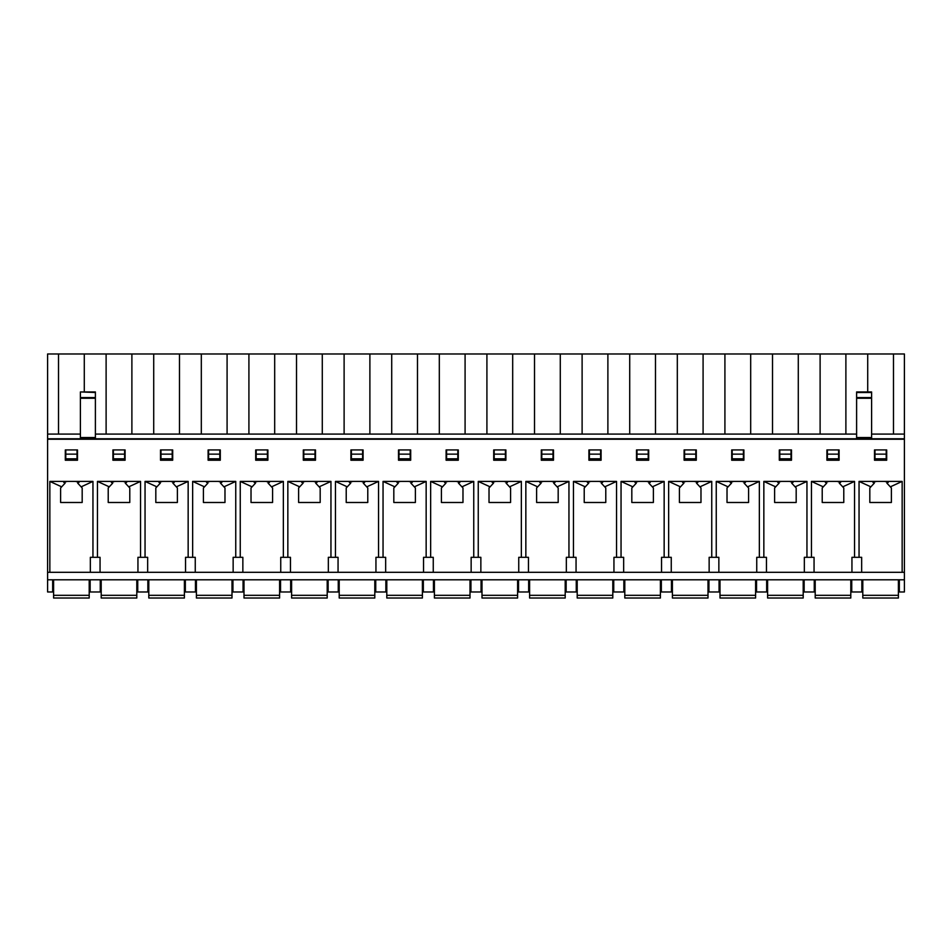 <?xml version="1.0" encoding="UTF-8"?>
<svg xmlns="http://www.w3.org/2000/svg" width="952" height="952" viewBox="0 0 952 952"><rect width="100%" height="100%" fill="white"/><g stroke="black" fill="none" stroke-linecap="round" stroke-linejoin="round"><path stroke-width="1.43" d="M874.507 460.232L874.507 449.927L886.693 449.927L886.693 460.232L874.507 460.232M779.307 460.232L779.307 449.927L791.493 449.927L791.493 460.232L779.307 460.232M684.107 460.232L684.107 449.927L696.293 449.927L696.293 460.232L684.107 460.232M588.907 460.232L588.907 449.927L601.093 449.927L601.093 460.232L588.907 460.232M493.707 460.232L493.707 449.927L505.893 449.927L505.893 460.232L493.707 460.232M398.507 460.232L398.507 449.927L410.693 449.927L410.693 460.232L398.507 460.232M303.307 460.232L303.307 449.927L315.493 449.927L315.493 460.232L303.307 460.232M208.107 460.232L208.107 449.927L220.293 449.927L220.293 460.232L208.107 460.232M112.907 460.232L112.907 449.927L125.093 449.927L125.093 460.232L112.907 460.232M65.307 460.232L65.307 449.927L77.493 449.927L77.493 460.232L65.307 460.232M160.507 460.232L160.507 449.927L172.693 449.927L172.693 460.232L160.507 460.232M255.707 460.232L255.707 449.927L267.893 449.927L267.893 460.232L255.707 460.232M350.907 460.232L350.907 449.927L363.093 449.927L363.093 460.232L350.907 460.232M446.107 460.232L446.107 449.927L458.293 449.927L458.293 460.232L446.107 460.232M541.307 460.232L541.307 449.927L553.493 449.927L553.493 460.232L541.307 460.232M636.507 460.232L636.507 449.927L648.693 449.927L648.693 460.232L636.507 460.232M731.707 460.232L731.707 449.927L743.893 449.927L743.893 460.232L731.707 460.232M826.907 460.232L826.907 449.927L839.093 449.927L839.093 460.232L826.907 460.232M861.655 572.307L861.655 557.313L854.551 557.313L854.551 481.414L811.449 481.414L823.266 486.841L826.729 483.116L825.36 482.378L828.787 481.414M859.049 557.313L859.049 481.414L870.866 486.841L874.329 483.116L872.96 482.378L876.387 481.414L859.049 481.414M876.387 481.414L902.151 481.414L902.151 572.307M904.4 439.241L904.4 572.307L47.6 572.307L47.6 439.241L904.4 439.241L904.4 434.088L893.488 434.088L893.488 353.977L904.4 353.977L904.4 434.088M49.849 572.307L49.849 481.414L61.666 486.841L65.129 483.116L63.76 482.378L67.187 481.414L49.849 481.414M67.187 481.414L92.951 481.414L92.951 557.313L97.449 557.313L97.449 481.414L109.266 486.841L112.729 483.116L111.36 482.378L114.787 481.414L97.449 481.414M114.787 481.414L140.551 481.414L140.551 557.313L145.049 557.313L145.049 481.414L156.866 486.841L160.329 483.116L158.96 482.378L162.387 481.414L145.049 481.414M162.387 481.414L188.151 481.414L188.151 557.313L192.649 557.313L192.649 481.414L204.466 486.841L207.929 483.116L206.56 482.378L209.987 481.414L192.649 481.414M209.987 481.414L235.751 481.414L235.751 557.313L240.249 557.313L240.249 481.414L252.066 486.841L255.529 483.116L254.16 482.378L257.587 481.414L240.249 481.414M257.587 481.414L283.351 481.414L283.351 557.313L287.849 557.313L287.849 481.414L299.666 486.841L303.129 483.116L301.76 482.378L305.187 481.414L287.849 481.414M305.187 481.414L330.951 481.414L330.951 557.313L335.449 557.313L335.449 481.414L347.266 486.841L350.729 483.116L349.36 482.378L352.787 481.414L335.449 481.414M352.787 481.414L378.551 481.414L378.551 557.313L383.049 557.313L383.049 481.414L394.866 486.841L398.329 483.116L396.96 482.378L400.387 481.414L383.049 481.414M400.387 481.414L426.151 481.414L426.151 557.313L430.649 557.313L430.649 481.414L442.466 486.841L445.929 483.116L444.56 482.378L447.987 481.414L430.649 481.414M447.987 481.414L473.751 481.414L473.751 557.313L478.249 557.313L478.249 481.414L490.066 486.841L493.529 483.116L492.16 482.378L495.587 481.414L478.249 481.414M495.587 481.414L521.351 481.414L521.351 557.313L525.849 557.313L525.849 481.414L537.666 486.841L541.129 483.116L539.76 482.378L543.187 481.414L525.849 481.414M543.187 481.414L568.951 481.414L568.951 557.313L573.449 557.313L573.449 481.414L585.266 486.841L588.729 483.116L587.36 482.378L590.787 481.414L573.449 481.414M590.787 481.414L616.551 481.414L616.551 557.313L621.049 557.313L621.049 481.414L632.866 486.841L636.329 483.116L634.96 482.378L638.387 481.414L621.049 481.414M638.387 481.414L664.151 481.414L664.151 557.313L668.649 557.313L668.649 481.414L680.466 486.841L683.929 483.116L682.56 482.378L685.987 481.414L668.649 481.414M685.987 481.414L711.751 481.414L711.751 557.313L716.249 557.313L716.249 481.414L728.066 486.841L731.529 483.116L730.16 482.378L733.587 481.414L716.249 481.414M733.587 481.414L759.351 481.414L759.351 557.313L763.849 557.313L763.849 481.414L775.666 486.841L779.129 483.116L777.76 482.378L781.187 481.414L763.849 481.414M781.187 481.414L806.951 481.414L806.951 557.313L811.449 557.313L811.449 481.414M899.342 579.792L899.342 591.977L904.4 591.977L904.4 572.307M904.4 579.792L47.6 579.792L47.6 572.307M884.813 481.414L888.24 482.378L886.871 483.116L890.334 486.841L902.151 481.414M870.866 486.841L869.819 487.971L869.819 502.489L891.381 502.489L891.381 487.971L890.334 486.841M837.213 481.414L840.64 482.378L839.271 483.116L842.734 486.841L854.551 481.414M823.266 486.841L822.219 487.971L822.219 502.489L843.781 502.489L843.781 487.971L842.734 486.841M861.857 579.792L861.857 591.977L851.742 591.977L851.742 579.792M789.613 481.414L793.04 482.378L791.671 483.116L795.134 486.841L806.951 481.414M775.666 486.841L774.619 487.971L774.619 502.489L796.181 502.489L796.181 487.971L795.134 486.841M814.257 579.792L814.257 591.977L804.142 591.977L804.142 579.792M742.013 481.414L745.44 482.378L744.071 483.116L747.534 486.841L759.351 481.414M728.066 486.841L727.019 487.971L727.019 502.489L748.581 502.489L748.581 487.971L747.534 486.841M766.657 579.792L766.657 591.977L756.543 591.977L756.543 579.792M694.413 481.414L697.84 482.378L696.471 483.116L699.934 486.841L711.751 481.414M680.466 486.841L679.419 487.971L679.419 502.489L700.981 502.489L700.981 487.971L699.934 486.841M719.058 579.792L719.058 591.977L708.942 591.977L708.942 579.792M646.813 481.414L650.24 482.378L648.871 483.116L652.334 486.841L664.151 481.414M632.866 486.841L631.819 487.971L631.819 502.489L653.381 502.489L653.381 487.971L652.334 486.841M671.457 579.792L671.457 591.977L661.342 591.977L661.342 579.792M599.213 481.414L602.64 482.378L601.271 483.116L604.734 486.841L616.551 481.414M585.266 486.841L584.219 487.971L584.219 502.489L605.781 502.489L605.781 487.971L604.734 486.841M623.857 579.792L623.857 591.977L613.742 591.977L613.742 579.792M551.613 481.414L555.04 482.378L553.671 483.116L557.134 486.841L568.951 481.414M537.666 486.841L536.619 487.971L536.619 502.489L558.181 502.489L558.181 487.971L557.134 486.841M576.257 579.792L576.257 591.977L566.142 591.977L566.142 579.792M504.013 481.414L507.44 482.378L506.071 483.116L509.534 486.841L521.351 481.414M490.066 486.841L489.019 487.971L489.019 502.489L510.581 502.489L510.581 487.971L509.534 486.841M528.658 579.792L528.658 591.977L518.543 591.977L518.543 579.792M456.413 481.414L459.84 482.378L458.471 483.116L461.934 486.841L473.751 481.414M442.466 486.841L441.419 487.971L441.419 502.489L462.981 502.489L462.981 487.971L461.934 486.841M481.058 579.792L481.058 591.977L470.942 591.977L470.942 579.792M408.813 481.414L412.24 482.378L410.871 483.116L414.334 486.841L426.151 481.414M394.866 486.841L393.819 487.971L393.819 502.489L415.381 502.489L415.381 487.971L414.334 486.841M433.457 579.792L433.457 591.977L423.342 591.977L423.342 579.792M361.213 481.414L364.64 482.378L363.271 483.116L366.734 486.841L378.551 481.414M347.266 486.841L346.219 487.971L346.219 502.489L367.781 502.489L367.781 487.971L366.734 486.841M385.857 579.792L385.857 591.977L375.743 591.977L375.743 579.792M313.613 481.414L317.04 482.378L315.671 483.116L319.134 486.841L330.951 481.414M299.666 486.841L298.619 487.971L298.619 502.489L320.181 502.489L320.181 487.971L319.134 486.841M338.257 579.792L338.257 591.977L328.142 591.977L328.142 579.792M266.013 481.414L269.44 482.378L268.071 483.116L271.534 486.841L283.351 481.414M252.066 486.841L251.019 487.971L251.019 502.489L272.581 502.489L272.581 487.971L271.534 486.841M290.657 579.792L290.657 591.977L280.542 591.977L280.542 579.792M218.413 481.414L221.84 482.378L220.471 483.116L223.934 486.841L235.751 481.414M204.466 486.841L203.419 487.971L203.419 502.489L224.981 502.489L224.981 487.971L223.934 486.841M243.057 579.792L243.057 591.977L232.942 591.977L232.942 579.792M170.813 481.414L174.24 482.378L172.871 483.116L176.334 486.841L188.151 481.414M156.866 486.841L155.819 487.971L155.819 502.489L177.381 502.489L177.381 487.971L176.334 486.841M195.457 579.792L195.457 591.977L185.343 591.977L185.343 579.792M123.213 481.414L126.64 482.378L125.271 483.116L128.734 486.841L140.551 481.414M109.266 486.841L108.219 487.971L108.219 502.489L129.781 502.489L129.781 487.971L128.734 486.841M147.857 579.792L147.857 591.977L137.743 591.977L137.743 579.792M75.613 481.414L79.04 482.378L77.671 483.116L81.134 486.841L92.951 481.414M47.6 579.792L47.6 591.977L52.657 591.977L52.657 579.792M61.666 486.841L60.619 487.971L60.619 502.489L82.181 502.489L82.181 487.971L81.134 486.841M100.257 579.792L100.257 591.977L90.142 591.977L90.142 579.792M90.345 572.307L90.345 557.313L92.951 557.313M137.945 572.307L137.945 557.313L140.551 557.313M100.055 572.307L100.055 557.313L97.449 557.313M185.545 572.307L185.545 557.313L188.151 557.313M147.655 572.307L147.655 557.313L145.049 557.313M233.145 572.307L233.145 557.313L235.751 557.313M195.255 572.307L195.255 557.313L192.649 557.313M280.745 572.307L280.745 557.313L283.351 557.313M242.855 572.307L242.855 557.313L240.249 557.313M328.345 572.307L328.345 557.313L330.951 557.313M290.455 572.307L290.455 557.313L287.849 557.313M375.945 572.307L375.945 557.313L378.551 557.313M338.055 572.307L338.055 557.313L335.449 557.313M423.545 572.307L423.545 557.313L426.151 557.313M385.655 572.307L385.655 557.313L383.049 557.313M471.145 572.307L471.145 557.313L473.751 557.313M433.255 572.307L433.255 557.313L430.649 557.313M518.745 572.307L518.745 557.313L521.351 557.313M480.855 572.307L480.855 557.313L478.249 557.313M566.345 572.307L566.345 557.313L568.951 557.313M528.455 572.307L528.455 557.313L525.849 557.313M613.945 572.307L613.945 557.313L616.551 557.313M576.055 572.307L576.055 557.313L573.449 557.313M661.545 572.307L661.545 557.313L664.151 557.313M623.655 572.307L623.655 557.313L621.049 557.313M709.145 572.307L709.145 557.313L711.751 557.313M671.255 572.307L671.255 557.313L668.649 557.313M756.745 572.307L756.745 557.313L759.351 557.313M718.855 572.307L718.855 557.313L716.249 557.313M804.345 572.307L804.345 557.313L806.951 557.313M766.455 572.307L766.455 557.313L763.849 557.313M851.945 572.307L851.945 557.313L854.551 557.313M814.055 572.307L814.055 557.313L811.449 557.313M84.288 391.938L84.288 353.977L47.6 353.977L47.6 438.777L904.4 438.777M95.39 434.088L856.61 434.088M871.604 434.088L893.488 434.088M874.983 449.927L874.983 458.828L886.217 458.828L886.217 449.927M779.783 449.927L779.783 458.828L791.017 458.828L791.017 449.927M684.583 449.927L684.583 458.828L695.817 458.828L695.817 449.927M589.383 449.927L589.383 458.828L600.617 458.828L600.617 449.927M494.183 449.927L494.183 458.828L505.417 458.828L505.417 449.927M398.983 449.927L398.983 458.828L410.217 458.828L410.217 449.927M303.783 449.927L303.783 458.828L315.017 458.828L315.017 449.927M208.583 449.927L208.583 458.828L219.817 458.828L219.817 449.927M113.383 449.927L113.383 458.828L124.617 458.828L124.617 449.927M65.783 449.927L65.783 458.828L77.017 458.828L77.017 449.927M160.983 449.927L160.983 458.828L172.217 458.828L172.217 449.927M256.183 449.927L256.183 458.828L267.417 458.828L267.417 449.927M351.383 449.927L351.383 458.828L362.617 458.828L362.617 449.927M446.583 449.927L446.583 458.828L457.817 458.828L457.817 449.927M541.783 449.927L541.783 458.828L553.017 458.828L553.017 449.927M636.983 449.927L636.983 458.828L648.217 458.828L648.217 449.927M732.183 449.927L732.183 458.828L743.417 458.828L743.417 449.927M827.383 449.927L827.383 458.828L838.617 458.828L838.617 449.927M84.288 353.977L893.488 353.977M47.6 434.088L80.396 434.088M867.712 391.938L867.712 353.977M845.888 434.088L845.888 353.977M820.112 434.088L820.112 353.977M798.288 434.088L798.288 353.977M772.512 434.088L772.512 353.977M750.688 434.088L750.688 353.977M724.912 434.088L724.912 353.977M703.088 434.088L703.088 353.977M677.312 434.088L677.312 353.977M655.488 434.088L655.488 353.977M629.712 434.088L629.712 353.977M607.888 434.088L607.888 353.977M582.112 434.088L582.112 353.977M560.288 434.088L560.288 353.977M534.512 434.088L534.512 353.977M512.688 434.088L512.688 353.977M486.912 434.088L486.912 353.977M465.088 434.088L465.088 353.977M439.312 434.088L439.312 353.977M417.488 434.088L417.488 353.977M391.712 434.088L391.712 353.977M369.888 434.088L369.888 353.977M344.112 434.088L344.112 353.977M322.288 434.088L322.288 353.977M296.512 434.088L296.512 353.977M274.688 434.088L274.688 353.977M248.912 434.088L248.912 353.977M227.088 434.088L227.088 353.977M201.312 434.088L201.312 353.977M179.488 434.088L179.488 353.977M153.712 434.088L153.712 353.977M131.888 434.088L131.888 353.977M106.112 434.088L106.112 353.977M58.512 434.088L58.512 353.977M65.783 454.14L77.017 454.14M113.383 454.14L124.617 454.14M160.983 454.14L172.217 454.14M208.583 454.14L219.817 454.14M256.183 454.14L267.417 454.14M303.783 454.14L315.017 454.14M351.383 454.14L362.617 454.14M398.983 454.14L410.217 454.14M446.583 454.14L457.817 454.14M494.183 454.14L505.417 454.14M541.783 454.14L553.017 454.14M589.383 454.14L600.617 454.14M636.983 454.14L648.217 454.14M684.583 454.14L695.817 454.14M732.183 454.14L743.417 454.14M779.783 454.14L791.017 454.14M827.383 454.14L838.617 454.14M874.983 454.14L886.217 454.14M95.39 438.777L95.39 391.938L80.396 391.938L95.39 392.498M80.396 438.777L80.396 398.257L95.39 398.257M80.396 398.257L80.396 392.498M871.604 398.257L871.604 437.551L856.61 437.551L856.61 391.938L871.604 391.938L871.604 398.257L856.61 398.257M871.604 438.777L871.604 437.551M856.61 438.777L856.61 437.551M89.202 579.792L89.202 598.023L53.598 598.023L53.598 579.792M327.202 579.792L327.202 598.023L291.598 598.023L291.598 579.792M279.602 579.792L279.602 598.023L243.998 598.023L243.998 579.792M232.002 579.792L232.002 598.023L196.398 598.023L196.398 579.792M184.402 579.792L184.402 598.023L148.798 598.023L148.798 579.792M136.802 579.792L136.802 598.023L101.198 598.023L101.198 579.792M898.402 579.792L898.402 598.023L862.798 598.023L862.798 579.792M850.802 579.792L850.802 598.023L815.198 598.023L815.198 579.792M803.202 579.792L803.202 598.023L767.598 598.023L767.598 579.792M755.602 579.792L755.602 598.023L719.998 598.023L719.998 579.792M708.002 579.792L708.002 598.023L672.398 598.023L672.398 579.792M660.402 579.792L660.402 598.023L624.798 598.023L624.798 579.792M612.802 579.792L612.802 598.023L577.198 598.023L577.198 579.792M565.202 579.792L565.202 598.023L529.598 598.023L529.598 579.792M517.602 579.792L517.602 598.023L481.998 598.023L481.998 579.792M470.002 579.792L470.002 598.023L434.398 598.023L434.398 579.792M422.402 579.792L422.402 598.023L386.798 598.023L386.798 579.792M374.802 579.792L374.802 598.023L339.198 598.023L339.198 579.792M80.396 437.551L95.39 437.551M80.396 397.591L95.39 397.591M871.604 397.591L856.61 397.591M871.604 392.498L856.61 392.498M89.202 595.309L53.598 595.309M327.202 595.309L291.598 595.309M279.602 595.309L243.998 595.309M232.002 595.309L196.398 595.309M184.402 595.309L148.798 595.309M136.802 595.309L101.198 595.309M898.402 595.309L862.798 595.309M850.802 595.309L815.198 595.309M803.202 595.309L767.598 595.309M755.602 595.309L719.998 595.309M708.002 595.309L672.398 595.309M660.402 595.309L624.798 595.309M612.802 595.309L577.198 595.309M565.202 595.309L529.598 595.309M517.602 595.309L481.998 595.309M470.002 595.309L434.398 595.309M422.402 595.309L386.798 595.309M374.802 595.309L339.198 595.309"/></g></svg>
